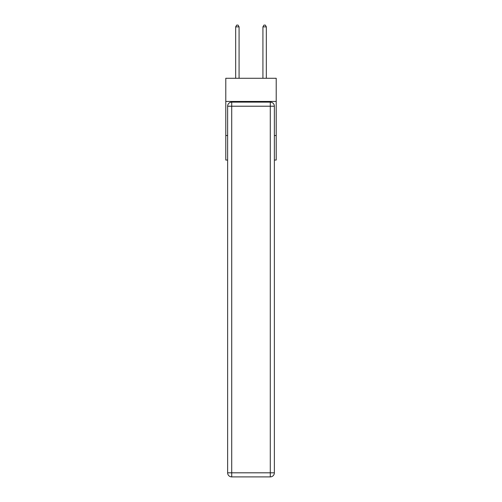 <?xml version="1.0" encoding="UTF-8"?>
<svg xmlns="http://www.w3.org/2000/svg" width="502" height="502" viewBox="0 0 502 502"><rect width="100%" height="100%" fill="white"/><g stroke="black" fill="none" stroke-linecap="round" stroke-linejoin="round"><path stroke-width="0.75" d="M276.213 101.448L276.213 78.274L225.787 78.274L225.787 101.448L276.213 101.448L276.213 160.044L274.374 160.044M227.626 135.515L225.787 135.515L225.787 101.448M276.213 135.515L274.374 135.515M225.787 135.515L225.787 160.044L227.626 160.044M231.717 102.126L270.283 102.126A4.091 4.091 0 0 1 274.374 106.217L274.374 472.809A4.091 4.091 0 0 1 270.283 476.9L231.717 476.9L231.717 472.809L270.283 472.809L270.283 106.217L231.717 106.217L231.717 472.809L227.626 472.809L227.626 106.217L231.717 106.217L231.717 102.126A4.091 4.091 0 0 0 227.626 106.217A4.091 4.091 0 0 1 231.717 102.126M227.626 472.809A4.091 4.091 0 0 0 231.717 476.9A4.091 4.091 0 0 1 227.626 472.809M239.077 78.274L239.077 26.87L235.67 26.87L235.67 78.274M235.67 26.87L236.693 25.1L238.055 25.1L239.077 26.87M266.33 78.274L266.33 26.87L262.922 26.87L262.922 78.274M262.922 26.87L263.945 25.1L265.307 25.1L266.33 26.87M270.283 476.9A4.091 4.091 0 0 0 274.374 472.809L270.283 472.809L270.283 476.9M274.374 106.217A4.091 4.091 0 0 0 270.283 102.126L270.283 106.217L274.374 106.217"/></g></svg>
